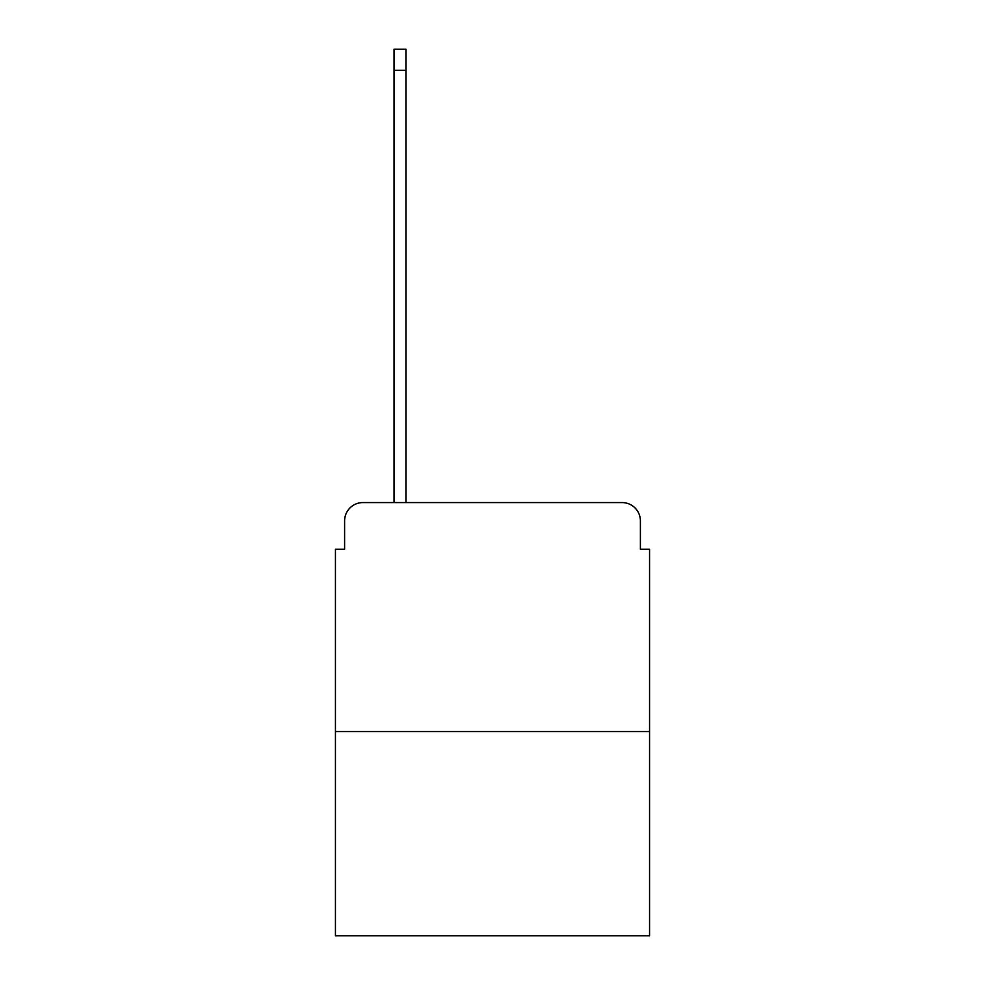 <?xml version="1.0" encoding="UTF-8"?>
<svg xmlns="http://www.w3.org/2000/svg" width="985" height="985" viewBox="0 0 985 985"><rect width="100%" height="100%" fill="white"/><g stroke="black" fill="none" stroke-linecap="round" stroke-linejoin="round"><path stroke-width="1.48" d="M344.602 520.893L344.602 549.285L344.602 520.893A18.321 18.321 0 0 1 362.911 502.572L394.049 502.572L394.049 49.25L405.955 49.25L405.955 70.317L394.049 70.317M649.558 731.523L335.442 731.523L335.442 935.75L649.558 935.75L649.558 549.285L640.398 549.285L640.398 520.893A18.321 18.321 0 0 0 622.089 502.572L362.911 502.572M335.442 731.523L335.442 549.285L344.602 549.285M405.955 70.317L405.955 502.572L421.063 502.572M563.937 502.572L622.089 502.572M640.398 549.285L640.398 520.893"/></g></svg>
